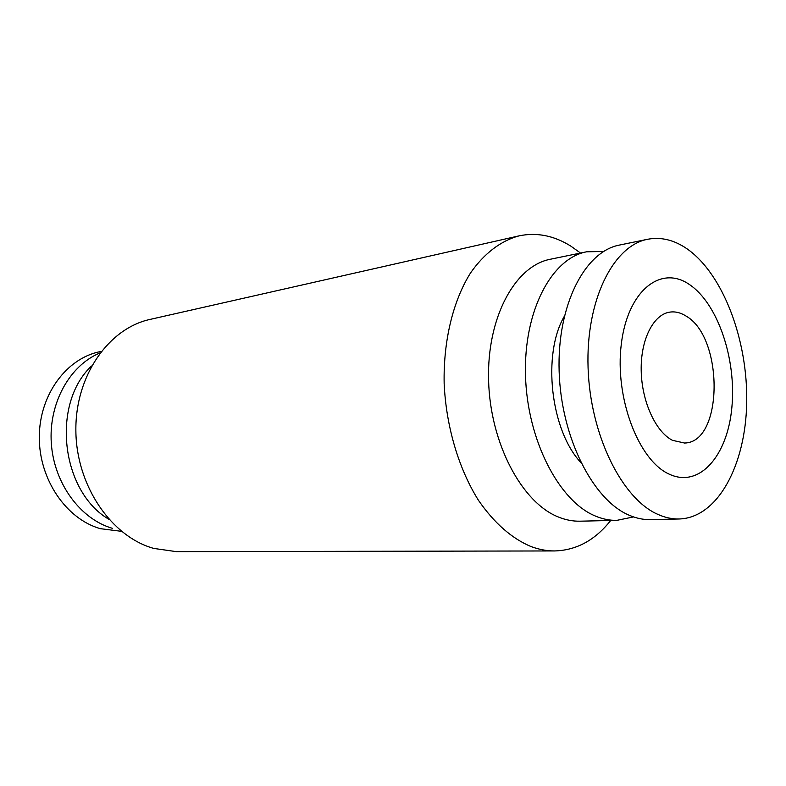 <?xml version="1.0" encoding="UTF-8"?>
<svg xmlns="http://www.w3.org/2000/svg" width="786" height="786" viewBox="0 0 786 786"><rect width="100%" height="100%" fill="white"/><g stroke="black" fill="none" stroke-linecap="round" stroke-linejoin="round"><path stroke-width="1.18" d="M108.802 519.241C60.954 491.368 51.09 403.837 91.53 366.021M610.673 520.499C595.12 540.188 576.423 550.338 554.572 550.947L176.339 551.634L153.761 548.422C111.337 536.651 76.301 485.807 75.869 430.777C75.161 375.728 108.723 328.283 150.155 319.391L519.045 235.859C536.789 232.165 554.091 235.613 570.941 246.195L580.52 253.053M554.572 550.947C546.781 550.966 538.921 549.493 530.992 546.545C511.715 538.439 494.207 523.044 478.487 500.348C458.719 468.878 446.124 426.543 444.159 383.666C443.265 340.888 453.031 300.95 470.441 273.096C484.127 253.377 500.937 240.752 519.045 235.859M633.536 516.913L616.843 520.361L579.901 521.187C572.837 521.334 565.714 519.968 558.532 517.07C521.933 502.824 490.12 443.235 488.587 380.365C486.789 317.446 515.135 265.825 550.367 259.242L586.572 251.805L603.609 251.451M616.843 520.361C609.838 520.519 602.754 519.114 595.601 516.137C559.16 501.507 527.249 440.258 525.51 375.698C523.505 311.099 551.585 258.319 586.572 251.805M121.486 531.326L100.323 528.664C66.27 519.065 39.015 479.411 39.3 437.055C39.359 394.7 66.604 358.18 100.186 351.617L101.207 351.411M112.486 528.359C80.477 519.173 54.038 483.537 51.326 443.422C48.477 403.297 69.718 365.372 100.038 352.914M580.766 462.433C550.613 430.306 542.045 354.358 564.299 316.326M658.246 514.545C622.207 499.277 590.198 435.218 588.075 367.809C585.708 300.35 613.218 245.615 647.674 239.268C661.036 236.763 674.152 239.936 687.033 248.818C723.326 274.167 747.997 340.593 746.7 402.864C745.609 465.106 717.785 517.778 679.202 518.986C672.305 519.133 665.31 517.66 658.246 514.545M679.202 518.986L650.415 519.625C643.449 519.772 636.414 518.328 629.311 515.282C593.066 500.309 561.086 437.547 559.141 371.454C556.94 305.322 584.735 251.481 619.456 245.065L647.674 239.268M668.906 474.007C638.35 460.183 614.554 397.382 621.304 344.15C627.601 290.692 660.761 264.725 689.214 284.385C717.795 303.298 736.58 359.261 731.864 407.482C727.531 455.86 699.373 488.666 668.906 474.007M685.834 315.933C723.916 336.988 723.552 442.567 684.567 443.029L672.511 440.347C655.662 431.897 641.69 401.371 641.199 370.491C640.57 339.581 653.392 314.449 669.81 312.121C675.184 311.335 680.519 312.612 685.834 315.933"/></g></svg>
